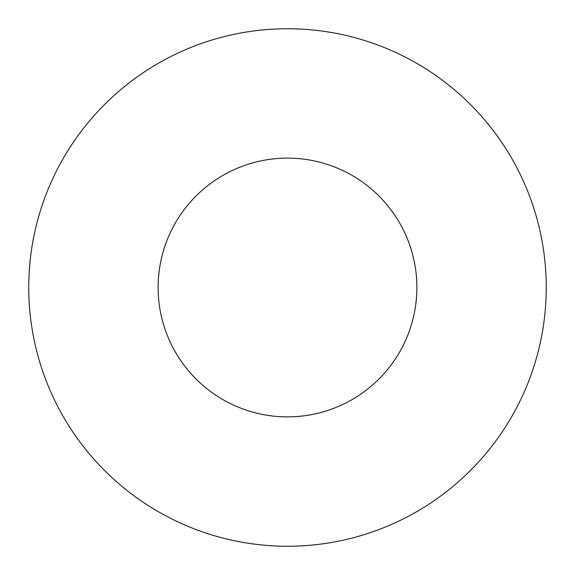 <?xml version="1.0" encoding="UTF-8"?>
<svg xmlns="http://www.w3.org/2000/svg" width="575" height="575" viewBox="0 0 575 575"><rect width="100%" height="100%" fill="white"/><g stroke="black" fill="none" stroke-linecap="round" stroke-linejoin="round"><path stroke-width="0.43" stroke-dasharray="2.88 2.16" d="M416.875 287.5A129.375 129.375 0 0 0 287.5 158.125A129.375 129.375 0 0 0 158.125 287.5A129.375 129.375 0 0 0 287.5 416.875A129.375 129.375 0 0 0 416.875 287.5M546.25 287.5A258.75 258.75 0 0 0 287.5 28.75A258.75 258.75 0 0 0 28.75 287.5A258.75 258.75 0 0 0 287.5 546.25A258.75 258.75 0 0 0 546.25 287.5"/><path stroke-width="0.86" d="M416.875 287.5A129.375 129.375 0 0 0 287.5 158.125A129.375 129.375 0 0 0 158.125 287.5A129.375 129.375 0 0 0 287.5 416.875A129.375 129.375 0 0 0 416.875 287.5M546.25 287.5A258.75 258.75 0 0 0 287.5 28.75A258.75 258.75 0 0 0 28.75 287.5A258.75 258.75 0 0 0 287.5 546.25A258.75 258.75 0 0 0 546.25 287.5"/></g></svg>
